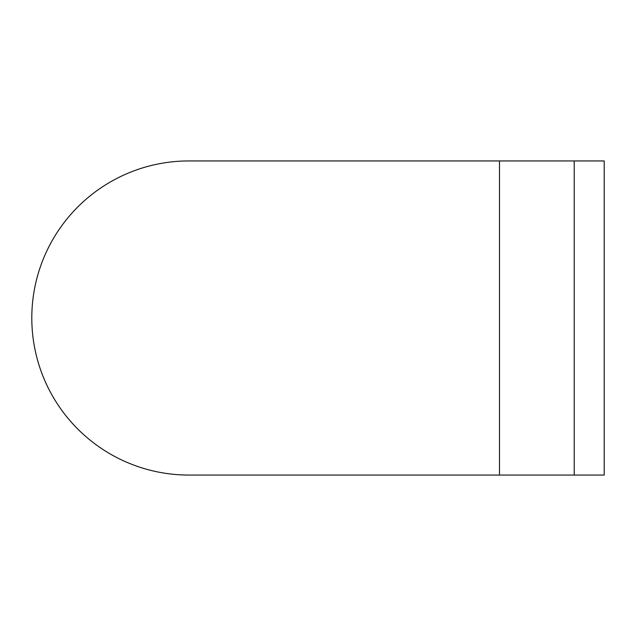 <?xml version="1.0" encoding="UTF-8"?>
<svg xmlns="http://www.w3.org/2000/svg" width="636" height="636" viewBox="0 0 636 636"><rect width="100%" height="100%" fill="white"/><g stroke="black" fill="none" stroke-linecap="round" stroke-linejoin="round"><path stroke-width="0.95" d="M574.221 160.94L188.86 160.94A157.06 157.06 0 0 0 31.8 318A157.06 157.06 0 0 0 188.86 475.06L604.2 475.06L604.2 160.94L574.221 160.94L574.221 475.06M188.86 160.94L397.182 160.94M188.86 475.06L397.182 475.06M499.491 160.94L499.491 475.06"/></g></svg>

